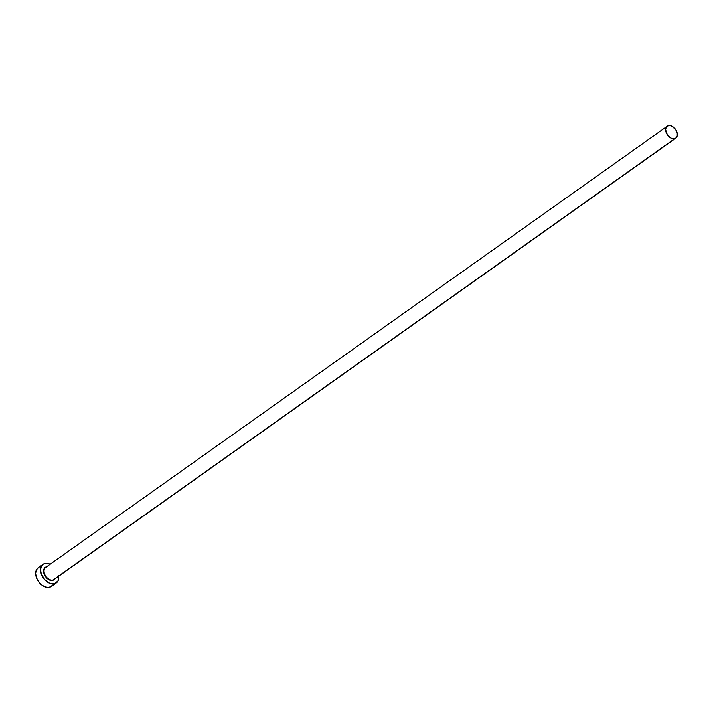 <?xml version="1.0" encoding="UTF-8"?>
<svg xmlns="http://www.w3.org/2000/svg" width="713" height="713" viewBox="0 0 713 713"><rect width="100%" height="100%" fill="white"/><g stroke="black" fill="none" stroke-linecap="round" stroke-linejoin="round"><path stroke-width="1.07" d="M55.311 578.395L53.974 579.945L53.101 579.936A7.344 4.92 54.6 0 0 54.482 579.143M46.595 567.004L45.623 567.468A7.344 4.92 54.6 0 0 45.4 575.605A7.344 4.92 54.6 0 0 53.101 579.936L674.73 138.696A7.344 4.92 -125.4 0 1 667.029 134.365A7.344 4.92 -125.4 0 1 667.252 126.228A7.344 4.92 -125.4 0 1 668.277 125.746A7.344 4.92 -125.4 0 1 675.977 130.069A7.344 4.92 -125.4 0 1 675.755 138.206A7.344 4.92 -125.4 0 1 674.73 138.696L53.101 579.936A7.344 4.92 54.6 0 0 54.126 579.446L675.755 138.206M43.065 564.286L38.137 567.789A11.417 7.656 54.6 0 0 37.789 580.435A11.417 7.656 54.6 0 0 49.767 587.173L54.696 583.671A11.417 7.656 -125.4 0 1 42.718 576.933A11.417 7.656 -125.4 0 1 43.065 564.286A11.417 7.656 -125.4 0 1 44.652 563.52A11.417 7.656 -125.4 0 1 50.213 564.215L46.229 563.288L43.27 564.143L41.292 566.443L40.588 569.83L41.265 573.796L44.598 579.491L49.643 583.198L54.696 583.671L49.767 587.173A11.417 7.656 54.6 0 0 51.354 586.416L56.282 582.904A11.417 7.656 -125.4 0 1 54.696 583.671L58.065 580.747L58.6 575.418M58.707 576.184A11.417 7.656 -125.4 0 1 56.282 582.904M46.648 566.978A7.344 4.92 54.6 0 0 45.267 567.771A7.344 4.92 54.6 0 0 45.587 575.899A7.344 4.92 54.6 0 0 53.101 579.936L50.846 580.409L48.466 579.428L44.589 575.079L43.573 571.068L44.046 568.796L45.374 567.254L47.361 566.675M38.342 567.646L36.354 569.945L35.65 573.332L36.327 577.298L38.288 581.229L41.229 584.526L44.705 586.701L48.19 587.414L51.149 586.549M674.73 138.696L676.352 137.662L677.234 135.791L677.243 133.384L675.657 129.561L671.53 126.049L669.293 125.586L667.386 126.148L666.111 127.618L665.657 129.802L667.359 134.873L671.486 138.393L674.73 138.696M53.047 580.364A7.665 5.143 -125.4 0 1 44.589 575.079A7.665 5.143 -125.4 0 1 46.3 566.835M45.623 567.468L667.252 126.228"/></g></svg>
